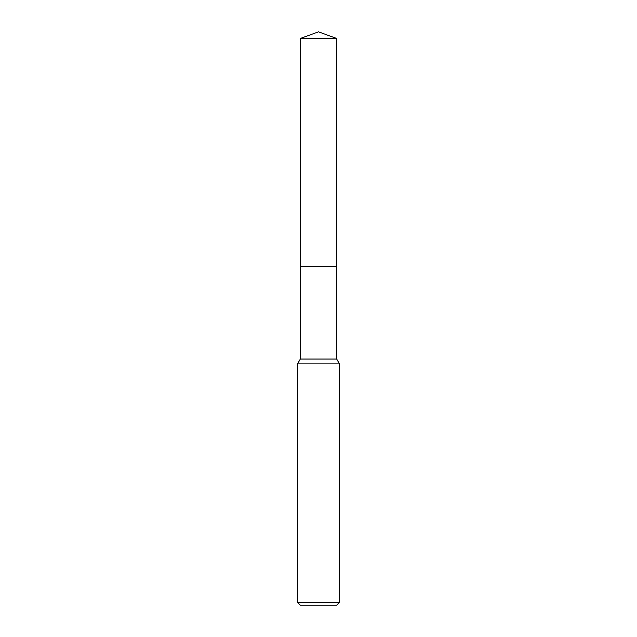 <?xml version="1.0" encoding="UTF-8"?>
<svg xmlns="http://www.w3.org/2000/svg" width="637" height="637" viewBox="0 0 637 637"><rect width="100%" height="100%" fill="white"/><g stroke="black" fill="none" stroke-linecap="round" stroke-linejoin="round"><path stroke-width="0.48" stroke-dasharray="3.19 2.39" d="M336.678 266.768L300.322 266.768M318.5 266.76L336.678 266.76L318.5 266.76M336.678 359.053L300.322 359.053M339.473 363.894L297.527 363.894M339.473 602.355L297.527 602.355M336.678 605.15L300.322 605.15M336.686 266.76L300.314 266.76M336.678 38.467L300.322 38.467"/><path stroke-width="0.96" d="M336.678 266.768L336.678 359.053L300.322 359.053L300.322 266.768L336.678 266.768L300.314 266.76L300.322 38.467L318.5 31.85L336.678 38.467L336.686 266.76M300.322 359.053L297.527 363.894L339.473 363.894L339.473 602.355L297.527 602.355L300.322 605.15L336.678 605.15L339.473 602.355M300.322 38.467L336.678 38.467M336.678 359.053L339.473 363.894M297.527 363.894L297.527 602.355"/></g></svg>
